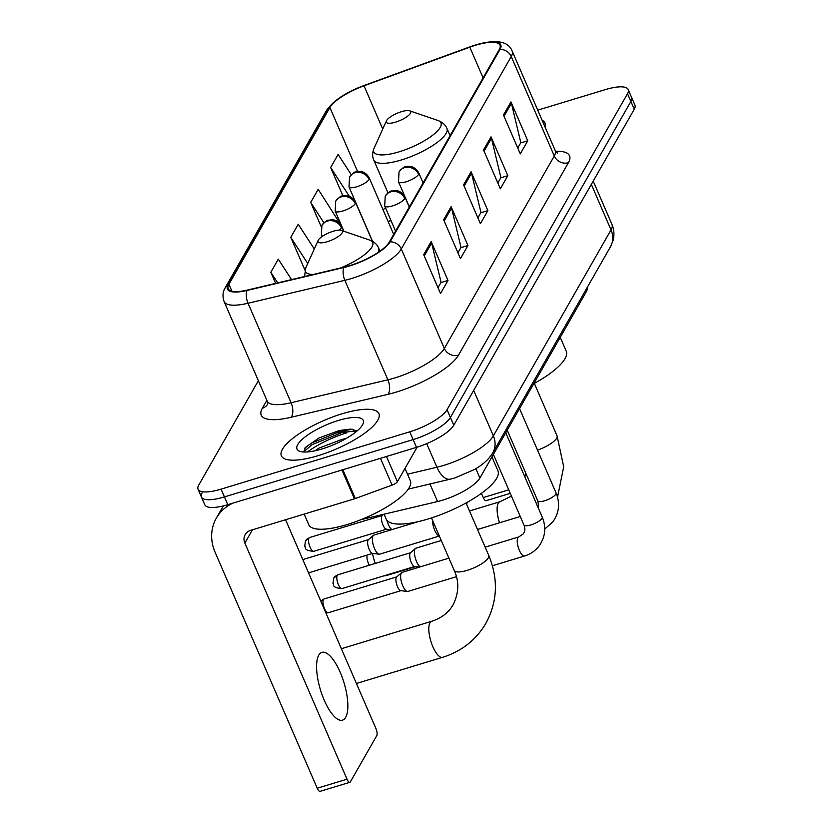 <?xml version="1.0" encoding="UTF-8"?>
<svg xmlns="http://www.w3.org/2000/svg" width="833" height="833" viewBox="0 0 833 833"><rect width="100%" height="100%" fill="white"/><g stroke="black" fill="none" stroke-linecap="round" stroke-linejoin="round"><path stroke-width="1.25" d="M390.937 220.433A44.274 12.943 -23.4 0 0 388.313 221.963M587.078 287.729A33.205 9.704 156.6 0 1 586.328 291.685L479.891 478.027A33.205 9.704 156.6 0 1 437.564 501.549L361.616 519.521A33.205 9.704 156.6 0 1 360.928 519.688M346.83 432.816A44.274 12.943 -23.4 0 0 307.533 451.923A44.274 12.943 -23.4 0 1 346.83 432.816M202.107 492.865A33.205 9.704 -23.4 0 0 201.43 497.009L204.793 504.777A33.205 9.704 -23.4 0 0 227.794 504.683L416.5 447.363A33.205 9.704 -23.4 0 0 453.777 425.215L634.257 109.238A33.205 9.704 -23.4 0 0 634.933 105.104L631.57 97.336A33.205 9.704 -23.4 0 1 630.893 101.47A33.205 9.704 -23.4 0 0 631.57 97.336L628.207 89.558A33.205 9.704 -23.4 0 0 605.206 89.652L537.733 110.154M258.365 380.712L198.743 485.098A33.205 9.704 -23.4 0 0 198.067 489.231A33.205 9.704 -23.4 0 0 221.068 489.138L409.774 431.817A33.205 9.704 -23.4 0 0 447.05 409.669L450.414 417.448L630.893 101.47L450.414 417.448A33.205 9.704 -23.4 0 1 413.137 439.585A33.205 9.704 -23.4 0 0 450.414 417.448L453.777 425.215M221.068 489.138L224.431 496.905L413.137 439.585L224.431 496.905A33.205 9.704 -23.4 0 1 201.43 497.009A33.205 9.704 -23.4 0 0 224.431 496.905L227.794 504.683M342.092 413.782A53.135 15.535 -23.4 0 0 281.367 455.828A53.135 15.535 -23.4 0 0 318.164 455.672A53.135 15.535 -23.4 0 0 378.89 413.626A53.135 15.535 -23.4 0 0 342.092 413.782A53.135 15.535 -23.4 0 0 281.367 455.828A53.135 15.535 -23.4 0 0 318.164 455.672A53.135 15.535 -23.4 0 0 378.89 413.626A53.135 15.535 -23.4 0 0 342.092 413.782M475.445 45.284A35.423 10.36 156.6 0 1 499.977 45.18A35.423 10.36 156.6 0 1 499.248 49.595L389.313 242.059A35.423 10.36 156.6 0 1 344.164 267.143L247.339 290.071A35.423 10.36 156.6 0 1 228.2 288.707A35.423 10.36 156.6 0 1 228.929 284.292L329.889 107.53A35.423 10.36 156.6 0 1 364.011 85.799L469.802 47.179A35.423 10.36 156.6 0 1 475.445 45.284M475.643 44.94A36.308 10.61 -23.4 0 0 469.864 46.877L364.073 85.497A36.308 10.61 -23.4 0 0 329.097 107.769L228.138 284.532A36.308 10.61 -23.4 0 0 247.005 290.457L343.821 267.528A36.308 10.61 -23.4 0 0 390.115 241.82L500.039 49.355A36.308 10.61 -23.4 0 0 475.643 44.94M338.146 433.524A44.274 12.943 156.6 0 1 345.987 430.869M351.422 429.359A44.274 12.943 156.6 0 1 352.078 429.193M423.695 254.669L440.511 293.528L447.987 280.44L431.171 241.58L423.695 254.669M437.991 287.697L441.063 282.325L431.64 242.965A8.851 7.893 -150.3 0 0 431.171 241.58M440.907 282.585L447.987 280.44M443.635 219.756L460.451 258.615L467.938 245.527L451.122 206.667L443.635 219.756M457.931 252.784L461.003 247.401L451.58 208.052A8.851 7.893 -150.3 0 0 451.122 206.667M460.847 247.672L467.938 245.527M503.465 115.016L520.281 153.876L527.758 140.777L510.941 101.918L503.465 115.016M517.762 148.035L520.833 142.662L511.41 103.302A8.851 7.893 -150.3 0 0 510.941 101.918M520.677 142.932L527.758 140.777M483.525 149.93L500.341 188.789L507.818 175.69L491.001 136.831L483.525 149.93M497.811 182.958L500.883 177.575L491.47 138.216A8.851 7.893 -150.3 0 0 491.001 136.831M500.737 177.846L507.818 175.69M463.585 184.843L480.402 223.702L487.878 210.614L471.061 171.744L463.585 184.843M477.871 217.871L480.943 212.488L471.52 173.139A8.851 7.893 -150.3 0 0 471.061 171.744M480.787 212.759L487.878 210.614M544.99 126.918A53.135 15.535 -23.4 0 0 544.907 122.961A53.135 15.535 -23.4 0 0 542.085 120.202A53.135 15.535 -23.4 0 1 544.907 122.961A53.135 15.535 -23.4 0 1 544.99 126.918M447.05 409.669L627.53 93.692A33.205 9.704 -23.4 0 0 628.207 89.558M340.884 224.9L318.185 189.33L310.709 202.419L321.226 226.743M351.266 174.68L338.125 154.417L330.649 167.506L342.904 195.828M291.56 279.596L278.305 259.157L270.819 272.256L275.629 283.366M314.28 248.973L298.245 224.244L290.769 237.332L304.94 270.1M290.769 237.332L307.731 263.499M310.709 202.419L323.902 222.775M330.649 167.506L349.319 196.296M270.819 272.256L277.712 282.876M510.254 493.355L486.097 500.685A5.539 1.926 -106.9 0 1 483.244 497.572L508.724 489.835M481.412 493.344L483.244 497.572M524.717 476.611L525.102 475.935M369.29 565.253A7.747 2.697 -106.9 0 1 367.02 555.111M372.528 553.435A18.815 6.539 73.1 0 0 375.319 563.42M384.263 575.738A18.815 6.539 73.1 0 0 385.741 575.749L415.834 566.607M395.529 122.149A13.286 3.884 -23.4 0 0 407.993 115.891A13.286 3.884 -23.4 0 0 409.659 110.799A13.286 3.884 -23.4 0 0 401.506 111.674A13.286 3.884 -23.4 0 0 386.439 120.837A13.286 3.884 -23.4 0 0 395.529 122.149M533.766 383.711A60.882 17.805 -23.4 0 0 566.221 351.151L560.245 337.344M327.223 241.726A13.286 3.884 -23.4 0 0 339.697 235.468A13.286 3.884 -23.4 0 0 341.353 230.377A13.286 3.884 -23.4 0 0 333.21 231.251A13.286 3.884 -23.4 0 0 318.144 240.425A13.286 3.884 -23.4 0 0 327.223 241.726M384.065 514.211L386.168 519.094A60.882 17.805 -23.4 0 0 428.339 518.917A60.882 17.805 -23.4 0 0 497.926 470.739L491.949 456.932M420.186 566.877A9.965 3.457 -106.9 0 1 416.583 561.65A9.965 3.457 -106.9 0 1 415.042 548.978A9.965 3.457 -106.9 0 1 415.459 548.458A9.965 3.457 -106.9 0 1 415.938 548.187L441.271 540.492M414.959 566.419A7.195 2.499 -106.9 0 1 414.563 566.45A7.195 2.499 -106.9 0 1 411.252 562.369A7.195 2.499 -106.9 0 1 410.138 553.216A7.195 2.499 -106.9 0 1 410.44 552.841L415.459 548.458M456.401 576.707L407.92 591.43A9.965 3.457 -106.9 0 1 407.368 591.472A9.965 3.457 -106.9 0 1 402.776 585.828A9.965 3.457 -106.9 0 1 401.235 573.156A9.965 3.457 -106.9 0 1 401.652 572.635A9.965 3.457 -106.9 0 1 402.12 572.365L448.914 558.152M401.152 590.597A7.195 2.499 -106.9 0 1 400.756 590.628A7.195 2.499 -106.9 0 1 397.445 586.547A7.195 2.499 -106.9 0 1 396.331 577.394A7.195 2.499 -106.9 0 1 396.623 577.019L401.652 572.635M391.926 529.621A9.965 3.457 -106.9 0 1 388.324 524.384A9.965 3.457 -106.9 0 1 386.939 520.354M386.699 529.153A7.195 2.499 -106.9 0 1 386.304 529.184A7.195 2.499 -106.9 0 1 382.993 525.102A7.195 2.499 -106.9 0 1 381.878 515.95A7.195 2.499 -106.9 0 1 382.17 515.575L383.617 514.315M439.335 536.035L379.65 554.164A9.965 3.457 -106.9 0 1 379.109 554.205A9.965 3.457 -106.9 0 1 374.517 548.562A9.965 3.457 -106.9 0 1 373.382 535.369A9.965 3.457 -106.9 0 1 373.861 535.098L418.197 521.635M372.892 553.331A7.195 2.499 -106.9 0 1 372.497 553.362A7.195 2.499 -106.9 0 1 369.175 549.28A7.195 2.499 -106.9 0 1 368.061 540.128A7.195 2.499 -106.9 0 1 368.363 539.753L373.382 535.369M345.674 717.348A35.423 12.308 73.1 0 0 342.217 677.375A35.423 12.308 73.1 0 0 321.923 652.364A35.423 12.308 73.1 0 0 318.758 655.165A35.423 12.308 73.1 0 0 322.215 695.139A35.423 12.308 73.1 0 0 342.509 720.149A35.423 12.308 73.1 0 0 345.674 717.348M386.481 456.474L397.403 481.713L417.146 447.165M233.032 503.09A44.274 39.453 -150.3 0 0 216.341 518.126A44.274 39.453 -150.3 0 0 215.06 552.154L317.227 788.237L347.017 779.188L244.86 543.106A11.068 9.861 29.7 0 1 245.183 534.599A11.068 9.861 29.7 0 1 250.587 530.371L354.441 498.832L341.967 469.999M347.017 779.188A5.539 1.926 73.1 0 0 349.87 782.302L320.08 791.35A5.539 1.926 -106.9 0 1 317.227 788.237M349.87 782.302A5.539 1.926 73.1 0 0 350.37 781.864L376.787 735.601A5.539 1.926 73.1 0 0 375.933 728.563L285.573 519.75M397.403 481.713A5.539 1.614 156.6 0 1 392.072 485.118L355.316 498.53A5.539 1.614 156.6 0 1 354.441 498.832M304.17 514.096L308.762 524.717A55.342 16.181 -23.4 0 0 347.09 524.551A55.342 16.181 -23.4 0 0 410.357 480.756L405.005 468.406M314.957 450.799L318.893 448.144L342.04 439.366L345.83 438.679M338.25 420.498A36.09 10.548 -23.4 0 0 304.378 437.492A36.09 10.548 -23.4 0 0 299.88 451.33A36.09 10.548 -23.4 0 0 321.996 448.956A36.09 10.548 -23.4 0 0 362.938 424.039A36.09 10.548 -23.4 0 0 338.25 420.498M357.097 430.942L350.683 429.11L339.468 430.474L318.956 437.971L305.367 447.415L303.785 451.996M303.691 451.798L312.167 444.583L342.082 432.504L357.003 430.848M304.732 448.206L311.5 443.041L341.415 430.963L352.786 429.287M585.672 290.186L586.328 291.685M429.963 483.983L437.564 501.549M475.841 468.677L479.891 478.027M407.524 474.206L436.929 467.24A44.274 12.943 -23.4 0 0 443.677 465.418A44.274 12.943 -23.4 0 0 493.375 435.888L611.026 229.898A44.274 12.943 -23.4 0 0 611.943 224.379C614.129 229.616 614.504 234.979 613.067 240.466L610.391 246.912L492.73 452.902A22.137 19.721 29.7 0 0 493.375 435.888L473.675 390.375M591.336 184.385L611.026 229.898A22.137 19.721 29.7 0 1 610.391 246.912M426.715 443.656L436.929 467.24A22.137 10.996 76.7 0 0 450.382 479.142L408.295 489.106M634.257 109.238L627.53 93.692M416.5 447.363L409.774 431.817M555.601 151.283A55.342 16.181 156.6 0 1 568.418 162.695L458.483 355.16A11.068 9.861 29.7 0 1 444.353 348.454L554.278 155.99A44.274 12.943 -23.4 0 0 555.184 150.481L557.433 153.095M458.483 355.16A55.342 16.181 156.6 0 1 396.362 392.062A55.342 16.181 156.6 0 1 387.928 394.353L291.102 417.271A55.342 16.181 156.6 0 1 262.343 408.253L266.862 400.34M394.644 377.984A44.274 12.943 -23.4 0 0 444.353 348.454L401.298 248.973A44.274 12.943 156.6 0 1 344.852 280.325L248.026 303.254A44.274 12.943 156.6 0 1 224.108 301.556L267.164 401.037A44.274 12.943 -23.4 0 0 291.081 402.735L387.897 379.817A44.274 12.943 -23.4 0 0 394.644 377.984M500.039 49.355A11.068 9.861 -150.3 0 1 511.233 56.509A44.274 12.943 156.6 0 0 512.139 50.99C508.151 41.088 496.02 39.057 475.758 44.899L469.895 46.856A11.068 2.072 69.9 0 0 469.895 46.856A11.068 2.072 69.9 0 0 469.864 46.877M469.895 46.856L364.104 85.476A11.068 2.072 69.9 0 0 364.104 85.476C345.851 92.244 333.252 100.668 326.307 110.758A11.068 9.861 29.7 0 1 329.097 107.769M228.138 284.532A11.068 9.861 -150.3 0 0 225.337 287.531C222.723 291.696 222.307 296.371 224.108 301.556M247.005 290.457A11.068 5.498 76.7 0 0 248.026 303.254L291.081 402.735A11.068 5.498 -103.3 0 1 291.102 417.271M343.821 267.528A11.068 5.498 76.7 0 0 344.852 280.325L387.897 379.817A11.068 5.498 -103.3 0 1 387.928 394.353M390.115 241.82A11.068 9.861 29.7 0 1 401.298 248.973L511.233 56.509L554.278 155.99A11.068 9.861 29.7 0 0 568.418 162.695M267.57 404.328A11.068 9.861 29.7 0 1 262.343 408.253M228.929 284.292L231.918 291.196M469.802 47.179L483.088 77.885M364.011 85.799L382.732 129.063M385.502 207.854A35.423 10.36 -23.4 0 0 383.034 209.77M329.889 107.53L357.576 171.494M464.127 186.092L471.52 173.139M484.067 151.179L491.47 138.216M504.007 116.266L511.41 103.302M444.176 221.005L451.58 208.052M424.236 255.918L431.64 242.965M534.349 383.399L557.048 435.867A18.815 5.498 156.6 0 1 556.663 438.21A18.815 5.498 156.6 0 1 537.524 450.112M499.529 522.801A18.815 6.539 -106.9 0 1 498.269 503.215A18.815 6.539 -106.9 0 1 499.946 501.726L511.452 496.124M387.98 192.892L373.778 160.071C372.184 156.656 372.289 152.699 374.09 148.222A36.61 10.704 -23.4 0 0 399.132 151.814A36.61 10.704 -23.4 0 0 433.493 134.571A36.61 10.704 -23.4 0 0 438.064 120.535L409.659 110.799M373.778 160.071A39.849 11.652 -23.4 0 0 401.381 159.957A39.849 11.652 -23.4 0 0 446.925 128.428C445.52 124.919 442.562 122.284 438.064 120.535M466.043 502.976L488.752 555.444A18.815 5.498 156.6 0 1 488.357 557.787A18.815 5.498 156.6 0 1 467.24 570.345A18.815 5.498 156.6 0 1 454.204 570.397C459.285 581.319 458.962 592.732 453.214 604.633C448.695 612.557 441.5 618.117 431.64 621.303L341.384 648.72M488.752 555.444C498.478 579.091 497.53 601.707 485.899 623.303C476.06 639.983 461.617 651.333 442.583 657.32A18.815 6.539 -106.9 0 1 431.796 644.034A18.815 6.539 -106.9 0 1 429.963 622.803A18.815 6.539 -106.9 0 1 431.64 621.303M340.218 268.08A36.61 10.704 -23.4 0 0 369.769 240.112L341.353 230.377M378.099 252.42A39.849 11.652 -23.4 0 0 378.619 248.005C377.214 244.496 374.267 241.872 369.769 240.112M304.545 276.525L305.784 267.799A36.61 10.704 -23.4 0 0 313.093 274.505M418.582 174.389A11.068 3.238 -23.4 0 0 418.812 173.004C415.428 166.756 410.263 166.35 410.461 166.485L407.701 166.371C404.505 167.839 405.786 164.393 399.038 171.91A11.068 9.861 29.7 0 1 404.453 167.683A11.068 9.861 -150.3 0 1 418.582 174.389A11.068 3.238 -23.4 0 1 406.16 181.771A11.068 3.238 -23.4 0 1 398.497 181.802L399.038 171.91M337.24 575.364A7.195 2.499 -106.9 0 1 337.875 574.791L333.721 578.112A7.195 6.414 29.7 0 1 337.24 575.364A7.195 2.499 -106.9 0 0 337.938 583.485A7.195 2.499 -106.9 0 0 342.061 588.567L414.772 566.471M538.16 507.682L538.597 505.683L537.743 500.8A9.965 2.915 -23.4 0 0 544.647 500.768A9.965 2.915 -23.4 0 0 555.663 494.375A9.965 2.915 -23.4 0 0 556.028 492.886C560.245 503.257 559.162 512.961 552.779 521.968L544.751 529.028M404.776 198.566A11.068 3.238 -23.4 0 0 405.005 197.182C401.621 190.934 396.456 190.528 396.654 190.663L393.884 190.549C390.698 192.017 391.979 188.57 385.231 196.088A11.068 9.861 29.7 0 1 390.646 191.861A11.068 9.861 -150.3 0 1 404.776 198.566A11.068 3.238 -23.4 0 1 392.353 205.949A11.068 3.238 -23.4 0 1 384.69 205.98L385.231 196.088M320.788 601.124A7.195 6.414 29.7 0 1 323.423 599.541A7.195 2.499 -106.9 0 1 324.068 598.969L320.767 601.082M492.428 565.763L524.519 556.017A9.965 3.457 -106.9 0 1 518.813 548.978A9.965 3.457 -106.9 0 1 517.834 537.733A9.965 3.457 -106.9 0 1 517.991 537.504A9.965 3.457 -106.9 0 1 518.73 536.952L485.16 547.146M518.73 536.952L523.197 533.974C525.061 531.496 525.311 528.497 523.936 524.977A9.965 2.915 -23.4 0 0 530.829 524.946A9.965 2.915 -23.4 0 0 541.856 518.553A9.965 2.915 -23.4 0 0 542.221 517.064C546.427 527.435 545.344 537.139 538.972 546.156C535.182 550.936 530.361 554.226 524.519 556.017M400.965 590.649L328.254 612.744A7.195 2.499 -106.9 0 1 324.131 607.663A7.195 2.499 -106.9 0 1 323.423 599.541M369.081 179.428A11.068 3.238 -23.4 0 0 369.311 178.054C365.916 171.806 360.762 171.4 360.949 171.525L358.19 171.421C355.004 172.889 356.274 169.443 349.537 176.96A11.068 9.861 29.7 0 1 354.941 172.733A11.068 9.861 -150.3 0 1 369.081 179.428A11.068 3.238 -23.4 0 1 356.649 186.811A11.068 3.238 -23.4 0 1 348.985 186.842L349.537 176.96M308.97 538.097A7.195 2.499 -106.9 0 1 309.616 537.524L305.461 540.846A7.195 6.414 29.7 0 1 308.97 538.097A7.195 2.499 -106.9 0 0 309.678 546.219A7.195 2.499 -106.9 0 0 313.802 551.3L386.512 529.205M355.264 203.606A11.068 3.238 -23.4 0 0 355.493 202.232C352.109 195.984 346.945 195.578 347.142 195.703L344.383 195.599C341.186 197.067 342.467 193.62 335.72 201.138A11.068 9.861 29.7 0 1 341.134 196.911A11.068 9.861 -150.3 0 1 355.264 203.606A11.068 3.238 -23.4 0 1 342.842 210.988A11.068 3.238 -23.4 0 1 335.178 211.02L335.72 201.138M341.457 227.784A11.068 3.238 -23.4 0 0 341.686 226.409C338.302 220.162 333.138 219.756 333.335 219.881L330.566 219.777C327.379 221.245 328.66 217.798 321.913 225.316A11.068 9.861 29.7 0 1 327.327 221.089A11.068 9.861 -150.3 0 1 341.457 227.784A11.068 3.238 -23.4 0 1 339.208 230.127M439.293 535.921A9.965 3.457 -106.9 0 1 434.701 530.277A9.965 3.457 -106.9 0 1 432.556 520.365M321.965 236.593L321.371 235.198A11.068 3.238 -23.4 0 0 322.798 236.031M244.86 543.106L252.451 529.809M342.852 469.729L355.316 498.53M392.072 485.118L380.473 458.306M492.73 452.902C487.243 462.148 477.705 467.625 474.373 469.541L455.089 477.871L450.382 479.142M611.943 224.379L593.211 181.094M326.307 110.758L225.337 287.531M198.067 489.231L201.43 497.009M512.139 50.99L555.184 150.481M267.164 401.037L267.747 404.026M390.823 220.151L388.23 221.797M557.048 435.867L563.712 466.824L557.516 497.134M450.07 135.696L446.925 128.428M386.439 120.837L374.09 148.222M499.946 501.726L469.5 510.973M525.685 472.925L524.852 476.934M442.583 657.32L356.43 683.487M379.973 251.129L378.619 248.005M318.144 240.425L305.784 267.799M431.504 517.928L454.204 570.397M519.553 408.597L556.028 492.886M423.102 182.916L418.812 173.004M507.203 430.213L537.743 500.8M409.378 206.938L398.497 181.802M520.271 516.502L477.517 529.486M414.563 566.45L419.52 567.086M337.875 574.791L410.596 552.706M342.061 588.567C330.566 587.702 334.627 584.162 332.992 583.433L333.721 578.112M505.746 432.775L542.221 517.064M409.295 207.094L405.005 197.182M493.396 454.391L523.936 524.977M395.571 231.116L384.69 205.98M400.756 590.628L407.368 591.472M324.068 598.969L396.779 576.884M328.254 612.744L325.953 613.046M393.686 234.406L369.311 178.054M372.58 241.383L348.985 186.842M466.407 503.83L468.125 501.81M372.393 241.268L355.493 202.232M386.304 529.184L391.26 529.819M309.616 537.524L382.326 515.44M313.802 551.3C302.296 550.436 306.367 546.896 304.732 546.177L305.461 540.846M343.935 231.262L335.178 211.02M308.564 572.875L372.705 553.383M343.758 231.199L341.686 226.409M372.497 553.362L379.109 554.205M302.806 559.578L368.519 539.617M321.371 235.198L321.913 225.316M216.341 518.126L223.317 505.912"/></g></svg>
